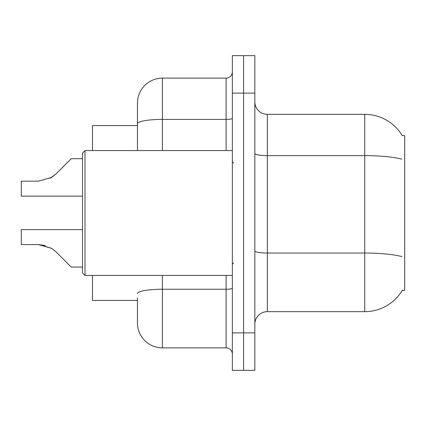 <?xml version="1.0" encoding="UTF-8"?>
<svg xmlns="http://www.w3.org/2000/svg" width="426" height="426" viewBox="0 0 426 426"><rect width="100%" height="100%" fill="white"/><g stroke="black" fill="none" stroke-linecap="round" stroke-linejoin="round"><path stroke-width="0.64" d="M402.442 290.058A43.708 43.708 0 0 1 364.736 311.662A43.708 43.708 0 0 0 402.224 290.431L404.7 290.431L404.7 135.569L402.224 135.569A43.708 43.708 0 0 0 364.736 114.338L267.326 114.338A12.487 12.487 0 0 1 254.839 101.851A12.487 12.487 0 0 0 267.326 114.338L267.326 311.662A12.487 12.487 0 0 0 254.839 324.149M137.444 147.795L137.444 116.836L137.444 125.579L92.485 125.579L92.485 150.559M137.444 300.421L92.485 300.421L92.485 275.441M243.597 332.892L243.597 370.354L254.839 370.354L254.839 332.892L243.597 332.892L243.597 370.354L232.356 370.354L232.356 332.892L243.597 332.892L243.597 93.108L243.597 332.892M232.356 332.892L232.356 55.646L243.597 55.646L243.597 93.108L243.597 55.646L254.839 55.646L254.839 332.892M401.819 159.191A43.708 7.588 180 0 0 364.736 155.618L364.736 114.338A43.708 43.708 0 0 1 402.314 135.724A43.708 43.708 0 0 0 364.736 114.338A43.708 43.708 0 0 1 402.224 135.569M401.952 256.638A43.708 7.588 180 0 0 364.736 253.033L364.736 311.662L267.326 311.662M137.444 297.923L137.444 322.897A24.98 24.98 0 0 0 162.423 347.877L226.115 347.877L226.115 275.441M232.356 55.646L243.597 55.646M137.444 150.559L137.444 103.103A24.98 24.98 0 0 1 162.423 78.123L226.115 78.123A6.246 6.246 0 0 0 232.356 71.877M232.356 354.123A6.246 6.246 0 0 0 226.115 347.877M82.495 229.609L21.3 229.609L21.3 244.577L38.431 244.577L21.3 244.577L38.431 244.577L21.3 244.577L38.431 244.577L51.615 248.342L39.368 244.593L51.615 248.342L39.368 244.593L51.615 248.342L56.088 251.894L71.254 267.059L82.495 267.059M51.615 248.342L56.088 251.894M82.495 158.69L71.254 158.69L56.088 173.856L50.082 178.286L51.615 177.408L38.431 181.172L21.3 181.172L21.3 196.141L82.495 196.141M56.088 173.856L50.082 178.286L56.088 173.856L51.615 177.408L56.088 173.856L51.615 177.408L38.431 181.172M45.284 245.536L38.431 244.577M84.992 275.441L82.495 272.944L82.495 153.056L84.992 150.559L84.992 275.441L232.356 275.441M254.839 250.861A12.487 2.167 -0 0 0 267.326 253.033L364.736 253.033L364.736 155.618L267.326 155.618A12.487 2.167 0 0 1 254.839 153.451M254.839 93.108L232.356 93.108M162.423 275.441L162.423 347.877M232.356 288.162A6.246 1.086 0 0 1 226.115 289.249L162.423 289.249A24.98 4.34 180 0 0 137.444 293.583M162.423 78.123L162.423 119.402L226.115 119.402L226.115 78.123M137.444 123.742A24.98 4.34 180 0 1 162.423 119.402L162.423 150.559M226.115 150.559L226.115 119.402A6.246 1.086 0 0 0 232.356 118.316M233.608 163.046L232.356 161.795M84.992 150.559L232.356 150.559M233.608 262.954L232.356 264.205"/></g></svg>
